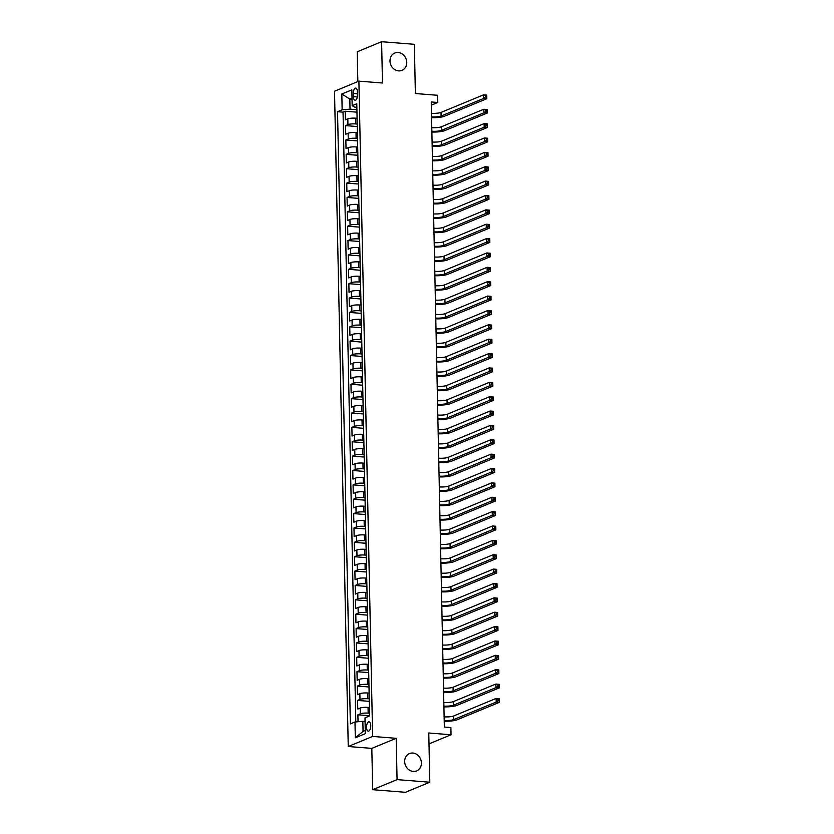<?xml version="1.0" encoding="UTF-8"?>
<svg xmlns="http://www.w3.org/2000/svg" width="834" height="834" viewBox="0 0 834 834"><rect width="100%" height="100%" fill="white"/><g stroke="black" fill="none" stroke-linecap="round" stroke-linejoin="round"><path stroke-width="1.25" d="M412.851 753.039A9.383 8.204 -112.5 0 1 421.201 760.973A9.383 8.204 -112.5 0 1 416.625 770.908A9.383 8.204 -112.5 0 1 413.237 771.44A9.383 8.204 -112.5 0 1 404.886 763.496A9.383 8.204 -112.5 0 1 409.463 753.561A9.383 8.204 -112.5 0 1 412.851 753.039M398.172 52.49A9.383 8.204 -112.5 0 1 406.523 60.423A9.383 8.204 -112.5 0 1 401.957 70.358A9.383 8.204 -112.5 0 1 398.558 70.88A9.383 8.204 -112.5 0 1 390.208 62.946A9.383 8.204 -112.5 0 1 394.784 53.011A9.383 8.204 -112.5 0 1 398.172 52.49M370.744 725.611A4.691 2.085 -85.5 0 0 369.003 721.806A4.691 2.085 -85.5 0 0 366.522 727.363A4.691 2.085 -85.5 0 0 368.263 731.168A4.691 2.085 -85.5 0 0 370.744 725.611M372.683 789.694L405.418 792.3L429.802 782.219L397.067 779.623L396.202 738.309L372.631 736.432L348.247 746.513L371.818 748.379L372.683 789.694L397.067 779.623M372.631 736.432L358.901 81.138L334.517 91.219L348.247 746.513M358.901 81.138L382.472 83.014L381.607 41.7L357.223 51.781L357.849 81.576M381.607 41.7L414.352 44.306L415.374 93.523L437.642 95.285L437.787 102.478L431.241 101.956L444.334 727.071L450.881 727.582L451.038 734.775L428.77 733.003L429.802 782.219M357.088 118.303L355.711 118.188A5.869 1.157 178.8 0 0 347.83 118.866L345.432 119.856L345.245 111.235L356.962 112.173M357.213 124.047L355.826 123.943A5.869 1.157 178.8 0 0 347.955 124.61L345.547 125.611L357.265 126.539M345.547 125.611L345.735 134.232L348.132 133.242A5.869 1.157 178.8 0 1 356.014 132.564L357.39 132.669M357.692 147.045L356.306 146.93A5.869 1.157 178.8 0 0 348.435 147.608L346.027 148.598L345.849 139.976L357.567 140.915M357.994 161.41L356.608 161.306A5.869 1.157 178.8 0 0 348.737 161.973L346.329 162.974L346.152 154.353L357.859 155.28M358.297 175.786L356.91 175.672A5.869 1.157 178.8 0 0 349.039 176.349L346.631 177.34L346.454 168.718L358.161 169.646M358.599 190.152L357.213 190.048A5.869 1.157 178.8 0 0 349.342 190.715L346.934 191.716L346.756 183.094L358.464 184.022M358.891 204.528L357.515 204.413A5.869 1.157 178.8 0 0 349.644 205.091L347.236 206.081L347.059 197.46L358.766 198.388M359.193 218.894L357.817 218.789A5.869 1.157 178.8 0 0 349.946 219.457L347.538 220.457L347.351 211.836L359.068 212.764M359.496 233.27L358.12 233.155A5.869 1.157 178.8 0 0 350.238 233.833L347.841 234.823L347.653 226.202L359.371 227.129M359.798 247.635L358.422 247.531A5.869 1.157 178.8 0 0 350.541 248.198L348.143 249.199L347.955 240.567L359.673 241.506M360.1 262.012L358.714 261.897A5.869 1.157 178.8 0 0 350.843 262.574L348.435 263.565L348.258 254.943L359.975 255.871M360.403 276.377L359.016 276.262A5.869 1.157 178.8 0 0 351.145 276.94L348.737 277.93L348.56 269.309L360.267 270.247M360.705 290.743L359.318 290.639A5.869 1.157 178.8 0 0 351.448 291.316L349.039 292.307L348.862 283.685L360.569 284.613M361.007 305.119L359.621 305.004A5.869 1.157 178.8 0 0 351.75 305.682L349.342 306.672L349.165 298.051L360.872 298.989M361.299 319.485L359.923 319.38A5.869 1.157 178.8 0 0 352.052 320.048L349.644 321.048L349.467 312.427L361.174 313.355M361.602 333.861L360.225 333.746A5.869 1.157 178.8 0 0 352.355 334.424L349.946 335.414L349.759 326.792L361.476 327.72M361.904 348.226L360.528 348.122A5.869 1.157 178.8 0 0 352.646 348.789L350.249 349.79L350.061 341.169L361.779 342.096M362.206 362.602L360.83 362.488A5.869 1.157 178.8 0 0 352.949 363.165L350.551 364.156L350.363 355.534L362.081 356.462M362.509 376.968L361.122 376.864A5.869 1.157 178.8 0 0 353.251 377.531L350.843 378.532L350.666 369.91L362.383 370.838M362.811 391.344L361.424 391.229A5.869 1.157 178.8 0 0 353.553 391.907L351.145 392.897L350.968 384.276L362.675 385.204M363.113 405.71L361.727 405.605A5.869 1.157 178.8 0 0 353.856 406.273L351.448 407.273L351.27 398.642L362.978 399.58M363.416 420.086L362.029 419.971A5.869 1.157 178.8 0 0 354.158 420.649L351.75 421.639L351.573 413.018L363.28 413.945M363.707 434.451L362.331 434.337A5.869 1.157 178.8 0 0 354.46 435.014L352.052 436.005L351.875 427.383L363.582 428.322M364.01 448.817L362.634 448.713A5.869 1.157 178.8 0 0 354.763 449.39L352.355 450.381L352.167 441.759L363.885 442.687M364.312 463.193L362.936 463.078A5.869 1.157 178.8 0 0 355.055 463.756L352.657 464.747L352.469 456.125L364.187 457.063M364.614 477.559L363.238 477.455A5.869 1.157 178.8 0 0 355.357 478.122L352.959 479.123L352.772 470.501L364.489 471.429M364.917 491.935L363.53 491.82A5.869 1.157 178.8 0 0 355.659 492.498L353.251 493.488L353.074 484.867L364.792 485.795M365.219 506.301L363.832 506.196A5.869 1.157 178.8 0 0 355.962 506.863L353.553 507.864L353.376 499.243L365.083 500.171M365.521 520.677L364.135 520.562A5.869 1.157 178.8 0 0 356.264 521.24L353.856 522.23L353.679 513.608L365.386 514.536M365.824 535.042L364.437 534.938A5.869 1.157 178.8 0 0 356.566 535.605L354.158 536.606L353.981 527.985L365.688 528.912M366.116 549.418L364.739 549.304A5.869 1.157 178.8 0 0 356.869 549.981L354.46 550.972L354.283 542.35L365.99 543.278M366.418 563.784L365.042 563.68A5.869 1.157 178.8 0 0 357.171 564.347L354.763 565.348L354.575 556.716L366.293 557.654M366.72 578.16L365.344 578.045A5.869 1.157 178.8 0 0 357.463 578.723L355.065 579.713L354.877 571.092L366.595 572.02M367.023 592.526L365.646 592.411A5.869 1.157 178.8 0 0 357.765 593.089L355.367 594.079L355.18 585.458L366.897 586.396M367.325 606.891L365.938 606.787A5.869 1.157 178.8 0 0 358.067 607.454L355.659 608.455L355.482 599.834L367.2 600.761M367.627 621.267L366.241 621.153A5.869 1.157 178.8 0 0 358.37 621.83L355.962 622.821L355.784 614.199L367.492 615.138M367.93 635.633L366.543 635.529A5.869 1.157 178.8 0 0 358.672 636.196L356.264 637.197L356.087 628.575L367.794 629.503M368.232 650.009L366.845 649.894A5.869 1.157 178.8 0 0 358.974 650.572L356.566 651.562L356.389 642.941L368.096 643.869M368.524 664.375L367.148 664.271A5.869 1.157 178.8 0 0 359.277 664.938L356.869 665.939L356.691 657.317L368.399 658.245M368.826 678.751L367.45 678.636A5.869 1.157 178.8 0 0 359.579 679.314L357.171 680.304L356.983 671.683L368.701 672.611M369.128 693.117L367.752 693.012A5.869 1.157 178.8 0 0 359.871 693.679L357.473 694.68L357.286 686.059L369.003 686.987M369.431 707.493L368.055 707.378A5.869 1.157 178.8 0 0 360.173 708.056L357.776 709.046L357.588 700.424L369.306 701.352M353.314 93.45L353.376 96.619A4.545 2.022 -85.5 0 0 355.065 100.299A4.545 2.022 -85.5 0 0 357.463 94.93L357.4 91.761A4.545 2.022 -85.5 0 0 355.711 88.081A4.545 2.022 -85.5 0 0 353.314 93.45L357.442 93.783M352.042 99.246L349.821 99.079L350.03 109.129L342.148 109.807L337.541 111.714L350.363 723.891L354.982 721.983L355.305 737.798L365.323 733.649L364.99 717.845L369.608 715.937L356.785 103.76L352.167 105.668L354.773 107.169L356.858 107.336M342.148 109.807L341.825 94.002L351.844 89.864L352.167 105.668M369.556 713.237L368.169 713.122L368.055 707.378M369.253 698.871L367.867 698.756L367.752 693.012M368.951 684.495L367.565 684.391L367.45 678.636M368.649 670.129L367.273 670.015L367.148 664.271M368.347 655.753L366.97 655.649L366.845 649.894M368.044 641.388L366.668 641.273L366.543 635.529M367.742 627.012L366.366 626.907L366.241 621.153M367.44 612.646L366.063 612.531L365.938 606.787M367.148 598.27L365.761 598.166L365.646 592.411M366.845 583.904L365.459 583.79L365.344 578.045M366.543 569.528L365.156 569.424L365.042 563.68M366.241 555.163L364.865 555.048L364.739 549.304M365.938 540.797L364.562 540.682L364.437 534.938M365.636 526.421L364.26 526.317L364.135 520.562M365.334 512.055L363.958 511.94L363.832 506.196M365.031 497.679L363.655 497.575L363.53 491.82M364.739 483.313L363.353 483.199L363.238 477.455M364.437 468.937L363.051 468.833L362.936 463.078M364.135 454.572L362.748 454.457L362.634 448.713M363.832 440.196L362.456 440.091L362.331 434.337M363.53 425.83L362.154 425.715L362.029 419.971M363.228 411.454L361.852 411.35L361.727 405.605M362.926 397.088L361.549 396.974L361.424 391.229M362.623 382.723L361.247 382.608L361.122 376.864M362.331 368.347L360.945 368.242L360.83 362.488M362.029 353.981L360.642 353.866L360.528 348.122M361.727 339.605L360.34 339.501L360.225 333.746M361.424 325.239L360.048 325.124L359.923 319.38M361.122 310.863L359.746 310.759L359.621 305.004M360.82 296.497L359.444 296.383L359.318 290.639M360.517 282.121L359.141 282.017L359.016 276.262M360.215 267.756L358.839 267.641L358.714 261.897M359.923 253.38L358.537 253.275L358.422 247.531M359.621 239.014L358.234 238.899L358.12 233.155M359.318 224.648L357.932 224.534L357.817 218.789M359.016 210.272L357.64 210.168L357.515 204.413M358.714 195.907L357.338 195.792L357.213 190.048M358.411 181.531L357.035 181.426L356.91 175.672M358.109 167.165L356.733 167.05L356.608 161.306M357.807 152.789L356.431 152.685L356.306 146.93M357.515 138.423L356.128 138.308L356.014 132.564M345.245 111.235L343.045 112.152L355.816 721.91M368.169 713.122A5.869 1.157 -1.2 0 0 360.298 713.8L357.89 714.79L358.036 721.723M357.588 700.424L359.996 699.434A5.869 1.157 -1.2 0 1 367.867 698.756M357.286 686.059L359.694 685.058A5.869 1.157 -1.2 0 1 367.565 684.391M356.983 671.683L359.391 670.692A5.869 1.157 -1.2 0 1 367.273 670.015M356.691 657.317L359.089 656.316A5.869 1.157 -1.2 0 1 366.97 655.649M356.389 642.941L358.787 641.951A5.869 1.157 -1.2 0 1 366.668 641.273M356.087 628.575L358.495 627.575A5.869 1.157 -1.2 0 1 366.366 626.907M355.784 614.199L358.193 613.209A5.869 1.157 -1.2 0 1 366.063 612.531M355.482 599.834L357.89 598.833A5.869 1.157 -1.2 0 1 365.761 598.166M355.18 585.458L357.588 584.467A5.869 1.157 -1.2 0 1 365.459 583.79M354.877 571.092L357.286 570.102A5.869 1.157 -1.2 0 1 365.156 569.424M354.575 556.716L356.983 555.725A5.869 1.157 -1.2 0 1 364.865 555.048M354.283 542.35L356.681 541.36A5.869 1.157 -1.2 0 1 364.562 540.682M353.981 527.985L356.379 526.984A5.869 1.157 -1.2 0 1 364.26 526.317M353.679 513.608L356.087 512.618A5.869 1.157 -1.2 0 1 363.958 511.94M353.376 499.243L355.784 498.242A5.869 1.157 -1.2 0 1 363.655 497.575M353.074 484.867L355.482 483.876A5.869 1.157 -1.2 0 1 363.353 483.199M352.772 470.501L355.18 469.5A5.869 1.157 -1.2 0 1 363.051 468.833M352.469 456.125L354.877 455.135A5.869 1.157 -1.2 0 1 362.748 454.457M352.167 441.759L354.575 440.759A5.869 1.157 -1.2 0 1 362.456 440.091M351.875 427.383L354.273 426.393A5.869 1.157 -1.2 0 1 362.154 425.715M351.573 413.018L353.97 412.027A5.869 1.157 -1.2 0 1 361.852 411.35M351.27 398.642L353.679 397.651A5.869 1.157 -1.2 0 1 361.549 396.974M350.968 384.276L353.376 383.286A5.869 1.157 -1.2 0 1 361.247 382.608M350.666 369.91L353.074 368.909A5.869 1.157 -1.2 0 1 360.945 368.242M350.363 355.534L352.772 354.544A5.869 1.157 -1.2 0 1 360.642 353.866M350.061 341.169L352.469 340.168A5.869 1.157 -1.2 0 1 360.34 339.501M349.759 326.792L352.167 325.802A5.869 1.157 -1.2 0 1 360.048 325.124M349.467 312.427L351.865 311.426A5.869 1.157 -1.2 0 1 359.746 310.759M349.165 298.051L351.562 297.06A5.869 1.157 -1.2 0 1 359.444 296.383M348.862 283.685L351.27 282.684A5.869 1.157 -1.2 0 1 359.141 282.017M348.56 269.309L350.968 268.319A5.869 1.157 -1.2 0 1 358.839 267.641M348.258 254.943L350.666 253.953A5.869 1.157 -1.2 0 1 358.537 253.275M347.955 240.567L350.363 239.577A5.869 1.157 -1.2 0 1 358.234 238.899M347.653 226.202L350.061 225.211A5.869 1.157 -1.2 0 1 357.932 224.534M347.351 211.836L349.759 210.835A5.869 1.157 -1.2 0 1 357.64 210.168M347.059 197.46L349.456 196.47A5.869 1.157 -1.2 0 1 357.338 195.792M346.756 183.094L349.154 182.093A5.869 1.157 -1.2 0 1 357.035 181.426M346.454 168.718L348.862 167.728A5.869 1.157 -1.2 0 1 356.733 167.05M346.152 154.353L348.56 153.352A5.869 1.157 -1.2 0 1 356.431 152.685M345.849 139.976L348.258 138.986A5.869 1.157 -1.2 0 1 356.128 138.308M356.91 109.681L350.03 109.129M428.999 743.876L451.038 734.775M431.314 105.157L437.787 102.478M352.011 98.162L349.821 99.079L341.825 94.002M365.073 721.493L362.853 721.316L363.061 731.376L365.261 730.459M343.045 112.152L337.541 111.714M357.89 714.79L369.608 715.728M354.982 721.983L362.853 721.316M355.305 737.798L363.061 731.376M396.202 738.309L371.818 748.379M431.48 113.288A7.329 1.449 178.8 0 0 441.019 112.423L483.491 94.867L486.764 95.128L486.837 98.725L444.366 116.28A10.998 2.179 -1.2 0 1 431.574 117.657M431.553 116.885A7.329 1.449 178.8 0 0 441.092 116.02L483.564 98.464L483.491 94.867L485.346 95.67L485.378 97.109L486.691 97.213L486.66 95.774L485.346 95.67M486.691 97.213L486.837 98.725L483.564 98.464L485.378 97.109M486.66 95.774L486.764 95.128M431.783 127.665A7.329 1.449 178.8 0 0 441.311 126.799L483.793 109.244L487.066 109.504L487.139 113.09L444.668 130.646A10.998 2.179 -1.2 0 1 431.876 132.022M431.856 131.251A7.329 1.449 178.8 0 0 441.394 130.396L483.866 112.83L483.793 109.244L485.649 110.046L485.68 111.485L486.993 111.589L486.962 110.151L485.649 110.046M486.993 111.589L487.139 113.09L483.866 112.83L485.68 111.485M486.962 110.151L487.066 109.504M432.085 142.03A7.329 1.449 178.8 0 0 441.613 141.165L484.095 123.609L487.369 123.87L487.442 127.466L444.97 145.022A10.998 2.179 -1.2 0 1 432.179 146.398M432.158 145.627A7.329 1.449 178.8 0 0 441.686 144.762L484.168 127.206L484.095 123.609L485.951 124.412L485.982 125.851L487.296 125.955L487.264 124.516L485.951 124.412M487.296 125.955L487.442 127.466L484.168 127.206L485.982 125.851M487.264 124.516L487.369 123.87M432.387 156.406A7.329 1.449 178.8 0 0 441.916 155.541L484.398 137.985L487.671 138.246L487.744 141.832L445.262 159.388A10.998 2.179 -1.2 0 1 432.471 160.764M432.46 159.992A7.329 1.449 178.8 0 0 441.989 159.127L484.471 141.572L484.398 137.985L486.253 138.788L486.285 140.216L487.598 140.32L487.567 138.892L486.253 138.788M487.598 140.32L487.744 141.832L484.471 141.572L486.285 140.216M487.567 138.892L487.671 138.246M432.69 170.772A7.329 1.449 178.8 0 0 442.218 169.907L484.69 152.351L487.963 152.612L488.046 156.208L445.564 173.764A10.998 2.179 -1.2 0 1 432.773 175.14M432.763 174.369A7.329 1.449 178.8 0 0 442.291 173.503L484.773 155.948L484.69 152.351L486.556 153.154L486.587 154.592L487.89 154.697L487.869 153.258L486.556 153.154M487.89 154.697L488.046 156.208L484.773 155.948L486.587 154.592M487.869 153.258L487.963 152.612M432.982 185.148A7.329 1.449 178.8 0 0 442.52 184.283L484.992 166.727L488.265 166.988L488.349 170.574L445.867 188.13A10.998 2.179 -1.2 0 1 433.075 189.506M433.065 188.734A7.329 1.449 178.8 0 0 442.593 187.869L485.075 170.313L484.992 166.727L486.858 167.519L486.889 168.958L488.192 169.062L488.161 167.624L486.858 167.519M488.192 169.062L488.349 170.574L485.075 170.313L486.889 168.958M488.161 167.624L488.265 166.988M433.284 199.514A7.329 1.449 178.8 0 0 442.823 198.648L485.294 181.093L488.568 181.353L488.641 184.95L446.169 202.506A10.998 2.179 -1.2 0 1 433.378 203.882M433.367 203.11A7.329 1.449 178.8 0 0 442.896 202.245L485.367 184.689L485.294 181.093L487.16 181.895L487.192 183.334L488.495 183.438L488.463 182L487.16 181.895M488.495 183.438L488.641 184.95L485.367 184.689L487.192 183.334M488.463 182L488.568 181.353M433.586 213.89A7.329 1.449 178.8 0 0 443.125 213.024L485.596 195.469L488.87 195.719L488.943 199.316L446.471 216.871A10.998 2.179 -1.2 0 1 433.68 218.247M433.659 217.476A7.329 1.449 178.8 0 0 443.198 216.611L485.669 199.055L485.596 195.469L487.463 196.261L487.483 197.7L488.797 197.804L488.766 196.365L487.463 196.261M488.797 197.804L488.943 199.316L485.669 199.055L487.483 197.7M488.766 196.365L488.87 195.719M433.888 228.255A7.329 1.449 178.8 0 0 443.427 227.39L485.899 209.834L489.172 210.095L489.245 213.692L446.774 231.247A10.998 2.179 -1.2 0 1 433.982 232.613M433.961 231.852A7.329 1.449 178.8 0 0 443.5 230.987L485.972 213.431L485.899 209.834L487.754 210.637L487.786 212.076L489.099 212.18L489.068 210.741L487.754 210.637M489.099 212.18L489.245 213.692L485.972 213.431L487.786 212.076M489.068 210.741L489.172 210.095M434.191 242.621A7.329 1.449 178.8 0 0 443.719 241.766L486.201 224.2L489.475 224.461L489.548 228.057L447.076 245.613A10.998 2.179 -1.2 0 1 434.285 246.989M434.264 246.218A7.329 1.449 178.8 0 0 443.803 245.352L486.274 227.797L486.201 224.2L488.057 225.003L488.088 226.441L489.402 226.546L489.37 225.107L488.057 225.003M489.402 226.546L489.548 228.057L486.274 227.797L488.088 226.441M489.37 225.107L489.475 224.461M434.493 256.997A7.329 1.449 178.8 0 0 444.022 256.132L486.503 238.576L489.777 238.837L489.85 242.423L447.378 259.989A10.998 2.179 -1.2 0 1 434.587 261.355M434.566 260.594A7.329 1.449 178.8 0 0 444.095 259.728L486.576 242.162L486.503 238.576L488.359 239.379L488.39 240.817L489.704 240.922L489.673 239.483L488.359 239.379M489.704 240.922L489.85 242.423L486.576 242.162L488.39 240.817M489.673 239.483L489.777 238.837M434.795 271.363A7.329 1.449 178.8 0 0 444.324 270.497L486.806 252.942L490.079 253.202L490.152 256.799L447.67 274.355A10.998 2.179 -1.2 0 1 434.879 275.731M434.868 274.959A7.329 1.449 178.8 0 0 444.397 274.094L486.879 256.538L486.806 252.942L488.661 253.744L488.693 255.183L490.006 255.287L489.975 253.849L488.661 253.744M490.006 255.287L490.152 256.799L486.879 256.538L488.693 255.183M489.975 253.849L490.079 253.202M435.098 285.739A7.329 1.449 178.8 0 0 444.626 284.874L487.098 267.318L490.371 267.578L490.455 271.165L447.973 288.72A10.998 2.179 -1.2 0 1 435.181 290.096M435.171 289.325A7.329 1.449 178.8 0 0 444.699 288.47L487.181 270.904L487.098 267.318L488.964 268.121L488.995 269.559L490.298 269.663L490.277 268.225L488.964 268.121M490.298 269.663L490.455 271.165L487.181 270.904L488.995 269.559M490.277 268.225L490.371 267.578M435.39 300.104A7.329 1.449 178.8 0 0 444.929 299.239L487.4 281.683L490.673 281.944L490.757 285.541L448.275 303.096A10.998 2.179 -1.2 0 1 435.484 304.473M435.473 303.701A7.329 1.449 178.8 0 0 445.002 302.836L487.473 285.28L487.4 281.683L489.266 282.486L489.297 283.925L490.601 284.029L490.569 282.59L489.266 282.486M490.601 284.029L490.757 285.541L487.473 285.28L489.297 283.925M490.569 282.59L490.673 281.944M435.692 314.481A7.329 1.449 178.8 0 0 445.231 313.615L487.702 296.06L490.976 296.32L491.049 299.906L448.577 317.462A10.998 2.179 -1.2 0 1 435.786 318.838M435.775 318.067A7.329 1.449 178.8 0 0 445.304 317.201L487.775 299.646L487.702 296.06L489.568 296.862L489.6 298.291L490.903 298.395L490.872 296.967L489.568 296.862M490.903 298.395L491.049 299.906L487.775 299.646L489.6 298.291M490.872 296.967L490.976 296.32M435.994 328.846A7.329 1.449 178.8 0 0 445.533 327.981L488.005 310.425L491.278 310.686L491.351 314.282L448.88 331.838A10.998 2.179 -1.2 0 1 436.088 333.214M436.067 332.443A7.329 1.449 178.8 0 0 445.606 331.578L488.078 314.022L488.005 310.425L489.871 311.228L489.892 312.667L491.205 312.771L491.174 311.332L489.871 311.228M491.205 312.771L491.351 314.282L488.078 314.022L489.892 312.667M491.174 311.332L491.278 310.686M436.297 343.222A7.329 1.449 178.8 0 0 445.836 342.357L488.307 324.801L491.58 325.062L491.653 328.648L449.182 346.204A10.998 2.179 -1.2 0 1 436.391 347.58M436.37 346.808A7.329 1.449 178.8 0 0 445.909 345.943L488.38 328.387L488.307 324.801L490.163 325.594L490.194 327.032L491.507 327.137L491.476 325.698L490.163 325.594M491.507 327.137L491.653 328.648L488.38 328.387L490.194 327.032M491.476 325.698L491.58 325.062M436.599 357.588A7.329 1.449 178.8 0 0 446.127 356.723L488.609 339.167L491.883 339.428L491.956 343.024L449.484 360.58A10.998 2.179 -1.2 0 1 436.693 361.956M436.672 361.185A7.329 1.449 178.8 0 0 446.211 360.319L488.682 342.764L488.609 339.167L490.465 339.97L490.496 341.408L491.81 341.513L491.779 340.074L490.465 339.97M491.81 341.513L491.956 343.024L488.682 342.764L490.496 341.408M491.779 340.074L491.883 339.428M436.901 371.964A7.329 1.449 178.8 0 0 446.43 371.099L488.912 353.533L492.185 353.793L492.258 357.39L449.787 374.946A10.998 2.179 -1.2 0 1 436.995 376.322M436.974 375.55A7.329 1.449 178.8 0 0 446.503 374.685L488.985 357.129L488.912 353.533L490.767 354.335L490.799 355.774L492.112 355.878L492.081 354.44L490.767 354.335M492.112 355.878L492.258 357.39L488.985 357.129L490.799 355.774M492.081 354.44L492.185 353.793M437.204 386.33A7.329 1.449 178.8 0 0 446.732 385.464L489.214 367.909L492.487 368.169L492.56 371.766L450.079 389.322A10.998 2.179 -1.2 0 1 437.287 390.687M437.277 389.926A7.329 1.449 178.8 0 0 446.805 389.061L489.287 371.505L489.214 367.909L491.07 368.711L491.101 370.15L492.414 370.254L492.383 368.816L491.07 368.711M492.414 370.254L492.56 371.766L489.287 371.505L491.101 370.15M492.383 368.816L492.487 368.169M437.506 400.695A7.329 1.449 178.8 0 0 447.034 399.84L489.506 382.274L492.779 382.535L492.863 386.132L450.381 403.687A10.998 2.179 -1.2 0 1 437.589 405.063M437.579 404.292A7.329 1.449 178.8 0 0 447.107 403.427L489.589 385.871L489.506 382.274L491.372 383.077L491.403 384.516L492.706 384.62L492.685 383.181L491.372 383.077M492.706 384.62L492.863 386.132L489.589 385.871L491.403 384.516M492.685 383.181L492.779 382.535M437.798 415.071A7.329 1.449 178.8 0 0 447.337 414.206L489.808 396.65L493.082 396.911L493.165 400.497L450.683 418.063A10.998 2.179 -1.2 0 1 437.892 419.429M437.881 418.668A7.329 1.449 178.8 0 0 447.41 417.803L489.881 400.237L489.808 396.65L491.674 397.453L491.706 398.892L493.009 398.996L492.977 397.557L491.674 397.453M493.009 398.996L493.165 400.497L489.881 400.237L491.706 398.892M492.977 397.557L493.082 396.911M438.1 429.437A7.329 1.449 178.8 0 0 447.639 428.572L490.111 411.016L493.384 411.277L493.457 414.873L450.986 432.429A10.998 2.179 -1.2 0 1 438.194 433.805M438.184 433.034A7.329 1.449 178.8 0 0 447.712 432.168L490.183 414.613L490.111 411.016L491.977 411.819L492.008 413.257L493.311 413.362L493.28 411.923L491.977 411.819M493.311 413.362L493.457 414.873L490.183 414.613L492.008 413.257M493.28 411.923L493.384 411.277M438.403 443.813A7.329 1.449 178.8 0 0 447.941 442.948L490.413 425.392L493.686 425.653L493.759 429.239L451.288 446.795A10.998 2.179 -1.2 0 1 438.496 448.171M438.476 447.399A7.329 1.449 178.8 0 0 448.014 446.544L490.486 428.978L490.413 425.392L492.279 426.195L492.3 427.633L493.613 427.727L493.582 426.299L492.279 426.195M493.613 427.727L493.759 429.239L490.486 428.978L492.3 427.633M493.582 426.299L493.686 425.653M438.705 458.179A7.329 1.449 178.8 0 0 448.244 457.313L490.715 439.758L493.989 440.018L494.062 443.615L451.59 461.171A10.998 2.179 -1.2 0 1 438.799 462.547M438.778 461.775A7.329 1.449 178.8 0 0 448.317 460.91L490.788 443.354L490.715 439.758L492.571 440.56L492.602 441.999L493.916 442.103L493.884 440.665L492.571 440.56M493.916 442.103L494.062 443.615L490.788 443.354L492.602 441.999M493.884 440.665L493.989 440.018M439.007 472.555A7.329 1.449 178.8 0 0 448.536 471.69L491.017 454.134L494.291 454.394L494.364 457.981L451.892 475.536A10.998 2.179 -1.2 0 1 439.101 476.912M439.08 476.141A7.329 1.449 178.8 0 0 448.619 475.276L491.09 457.72L491.017 454.134L492.873 454.937L492.904 456.365L494.218 456.469L494.187 455.041L492.873 454.937M494.218 456.469L494.364 457.981L491.09 457.72L492.904 456.365M494.187 455.041L494.291 454.394M439.309 486.92A7.329 1.449 178.8 0 0 448.838 486.055L491.32 468.499L494.593 468.76L494.666 472.357L452.195 489.912A10.998 2.179 -1.2 0 1 439.403 491.289M439.382 490.517A7.329 1.449 178.8 0 0 448.911 489.652L491.393 472.096L491.32 468.499L493.175 469.302L493.207 470.741L494.52 470.845L494.489 469.406L493.175 469.302M494.52 470.845L494.666 472.357L491.393 472.096L493.207 470.741M494.489 469.406L494.593 468.76M439.612 501.297A7.329 1.449 178.8 0 0 449.14 500.431L491.622 482.876L494.896 483.136L494.969 486.722L452.487 504.278A10.998 2.179 -1.2 0 1 439.695 505.654M439.685 504.883A7.329 1.449 178.8 0 0 449.213 504.017L491.695 486.462L491.622 482.876L493.478 483.668L493.509 485.107L494.823 485.211L494.791 483.772L493.478 483.668M494.823 485.211L494.969 486.722L491.695 486.462L493.509 485.107M494.791 483.772L494.896 483.136M439.914 515.662A7.329 1.449 178.8 0 0 449.443 514.797L491.914 497.241L495.188 497.502L495.271 501.098L452.789 518.654A10.998 2.179 -1.2 0 1 439.998 520.03M439.987 519.259A7.329 1.449 178.8 0 0 449.516 518.394L491.997 500.838L491.914 497.241L493.78 498.044L493.811 499.483L495.115 499.587L495.094 498.148L493.78 498.044M495.115 499.587L495.271 501.098L491.997 500.838L493.811 499.483M495.094 498.148L495.188 497.502M440.206 530.038A7.329 1.449 178.8 0 0 449.745 529.173L492.216 511.607L495.49 511.868L495.573 515.464L453.091 533.02A10.998 2.179 -1.2 0 1 440.3 534.396M440.289 533.624A7.329 1.449 178.8 0 0 449.818 532.759L492.289 515.203L492.216 511.607L494.082 512.41L494.114 513.848L495.417 513.952L495.386 512.514L494.082 512.41M495.417 513.952L495.573 515.464L492.289 515.203L494.114 513.848M495.386 512.514L495.49 511.868M440.508 544.404A7.329 1.449 178.8 0 0 450.047 543.539L492.519 525.983L495.792 526.244L495.865 529.84L453.394 547.396A10.998 2.179 -1.2 0 1 440.602 548.762M440.592 548.001A7.329 1.449 178.8 0 0 450.12 547.135L492.592 529.58L492.519 525.983L494.385 526.786L494.416 528.224L495.719 528.329L495.688 526.89L494.385 526.786M495.719 528.329L495.865 529.84L492.592 529.58L494.416 528.224M495.688 526.89L495.792 526.244M440.811 558.77A7.329 1.449 178.8 0 0 450.35 557.915L492.821 540.349L496.094 540.609L496.167 544.206L453.696 561.762A10.998 2.179 -1.2 0 1 440.905 563.138M440.884 562.366A7.329 1.449 178.8 0 0 450.423 561.501L492.894 543.945L492.821 540.349L494.687 541.151L494.708 542.59L496.022 542.694L495.99 541.256L494.687 541.151M496.022 542.694L496.167 544.206L492.894 543.945L494.708 542.59M495.99 541.256L496.094 540.609M441.113 573.146A7.329 1.449 178.8 0 0 450.652 572.28L493.123 554.725L496.397 554.985L496.47 558.571L453.998 576.138A10.998 2.179 -1.2 0 1 441.207 577.503M441.186 576.742A7.329 1.449 178.8 0 0 450.725 575.877L493.196 558.311L493.123 554.725L494.979 555.527L495.01 556.966L496.324 557.07L496.293 555.632L494.979 555.527M496.324 557.07L496.47 558.571L493.196 558.311L495.01 556.966M496.293 555.632L496.397 554.985M441.415 587.511A7.329 1.449 178.8 0 0 450.944 586.646L493.426 569.09L496.699 569.351L496.772 572.948L454.301 590.503A10.998 2.179 -1.2 0 1 441.509 591.879M441.488 591.108A7.329 1.449 178.8 0 0 451.027 590.243L493.499 572.687L493.426 569.09L495.281 569.893L495.313 571.332L496.626 571.436L496.595 569.997L495.281 569.893M496.626 571.436L496.772 572.948L493.499 572.687L495.313 571.332M496.595 569.997L496.699 569.351M441.718 601.887A7.329 1.449 178.8 0 0 451.246 601.022L493.728 583.466L497.001 583.727L497.074 587.313L454.603 604.869A10.998 2.179 -1.2 0 1 441.812 606.245M441.791 605.474A7.329 1.449 178.8 0 0 451.319 604.608L493.801 587.053L493.728 583.466L495.584 584.269L495.615 585.708L496.928 585.802L496.897 584.373L495.584 584.269M496.928 585.802L497.074 587.313L493.801 587.053L495.615 585.708M496.897 584.373L497.001 583.727M442.02 616.253A7.329 1.449 178.8 0 0 451.548 615.388L494.03 597.832L497.304 598.093L497.377 601.689L454.895 619.245A10.998 2.179 -1.2 0 1 442.103 620.621M442.093 619.85A7.329 1.449 178.8 0 0 451.621 618.984L494.103 601.429L494.03 597.832L495.886 598.635L495.917 600.073L497.231 600.178L497.2 598.739L495.886 598.635M497.231 600.178L497.377 601.689L494.103 601.429L495.917 600.073M497.2 598.739L497.304 598.093M442.322 630.629A7.329 1.449 178.8 0 0 451.851 629.764L494.322 612.208L497.596 612.469L497.679 616.055L455.197 633.611A10.998 2.179 -1.2 0 1 442.406 634.987M442.395 634.215A7.329 1.449 178.8 0 0 451.924 633.35L494.406 615.794L494.322 612.208L496.188 613.011L496.22 614.439L497.523 614.543L497.502 613.115L496.188 613.011M497.523 614.543L497.679 616.055L494.406 615.794L496.22 614.439M497.502 613.115L497.596 612.469M442.614 644.995A7.329 1.449 178.8 0 0 452.153 644.129L494.625 626.574L497.898 626.834L497.981 630.431L455.5 647.987A10.998 2.179 -1.2 0 1 442.708 649.363M442.698 648.591A7.329 1.449 178.8 0 0 452.226 647.726L494.698 630.17L494.625 626.574L496.491 627.376L496.522 628.815L497.825 628.919L497.794 627.481L496.491 627.376M497.825 628.919L497.981 630.431L494.698 630.17L496.522 628.815M497.794 627.481L497.898 626.834M442.917 659.371A7.329 1.449 178.8 0 0 452.455 658.506L494.927 640.95L498.2 641.21L498.273 644.797L455.802 662.352A10.998 2.179 -1.2 0 1 443.01 663.728M443 662.957A7.329 1.449 178.8 0 0 452.528 662.092L495 644.536L494.927 640.95L496.793 641.742L496.824 643.181L498.127 643.285L498.096 641.846L496.793 641.742M498.127 643.285L498.273 644.797L495 644.536L496.824 643.181M498.096 641.846L498.2 641.21M443.219 673.736A7.329 1.449 178.8 0 0 452.758 672.871L495.229 655.316L498.503 655.576L498.576 659.173L456.104 676.728A10.998 2.179 -1.2 0 1 443.313 678.105M443.292 677.333A7.329 1.449 178.8 0 0 452.831 676.468L495.302 658.912L495.229 655.316L497.095 656.118L497.116 657.557L498.43 657.661L498.398 656.222L497.095 656.118M498.43 657.661L498.576 659.173L495.302 658.912L497.116 657.557M498.398 656.222L498.503 655.576M443.521 688.113A7.329 1.449 178.8 0 0 453.06 687.247L495.532 669.681L498.805 669.942L498.878 673.538L456.406 691.094A10.998 2.179 -1.2 0 1 443.615 692.47M443.594 691.699A7.329 1.449 178.8 0 0 453.133 690.833L495.604 673.278L495.532 669.681L497.387 670.484L497.418 671.923L498.732 672.027L498.701 670.588L497.387 670.484M498.732 672.027L498.878 673.538L495.604 673.278L497.418 671.923M498.701 670.588L498.805 669.942M443.824 702.478A7.329 1.449 178.8 0 0 453.352 701.613L495.834 684.057L499.107 684.318L499.18 687.914L456.709 705.47A10.998 2.179 -1.2 0 1 443.917 706.836M443.897 706.075A7.329 1.449 178.8 0 0 453.435 705.21L495.907 687.654L495.834 684.057L497.689 684.86L497.721 686.299L499.034 686.403L499.003 684.964L497.689 684.86M499.034 686.403L499.18 687.914L495.907 687.654L497.721 686.299M499.003 684.964L499.107 684.318M444.126 716.844A7.329 1.449 178.8 0 0 453.654 715.989L496.136 698.423L499.41 698.683L499.483 702.28L457.011 719.836A10.998 2.179 -1.2 0 1 444.22 721.212M444.199 720.44A7.329 1.449 178.8 0 0 453.727 719.575L496.209 702.019L496.136 698.423L497.992 699.226L498.023 700.664L499.337 700.769L499.305 699.33L497.992 699.226M499.337 700.769L499.483 702.28L496.209 702.019L498.023 700.664M499.305 699.33L499.41 698.683M355.826 123.943L355.711 118.188M347.955 124.61L347.83 118.866M360.298 713.8L360.173 708.056M359.996 699.434L359.871 693.679M359.694 685.058L359.579 679.314M359.391 670.692L359.277 664.938M359.089 656.316L358.974 650.572M358.787 641.951L358.672 636.196M358.495 627.575L358.37 621.83M358.193 613.209L358.067 607.454M357.89 598.833L357.765 593.089M357.588 584.467L357.463 578.723M357.286 570.102L357.171 564.347M356.983 555.725L356.869 549.981M356.681 541.36L356.566 535.605M356.379 526.984L356.264 521.24M356.087 512.618L355.962 506.863M355.784 498.242L355.659 492.498M355.482 483.876L355.357 478.122M355.18 469.5L355.055 463.756M354.877 455.135L354.763 449.39M354.575 440.759L354.46 435.014M354.273 426.393L354.158 420.649M353.97 412.027L353.856 406.273M353.679 397.651L353.553 391.907M353.376 383.286L353.251 377.531M353.074 368.909L352.949 363.165M352.772 354.544L352.646 348.789M352.469 340.168L352.355 334.424M352.167 325.802L352.052 320.048M351.865 311.426L351.75 305.682M351.562 297.06L351.448 291.316M351.27 282.684L351.145 276.94M350.968 268.319L350.843 262.574M350.666 253.953L350.541 248.198M350.363 239.577L350.238 233.833M350.061 225.211L349.946 219.457M349.759 210.835L349.644 205.091M349.456 196.47L349.342 190.715M349.154 182.093L349.039 176.349M348.862 167.728L348.737 161.973M348.56 153.352L348.435 147.608M348.258 138.986L348.132 133.242M357.306 96.932L353.376 96.619M441.019 112.423L441.092 116.02M441.311 126.799L441.394 130.396M441.613 141.165L441.686 144.762M441.916 155.541L441.989 159.127M442.218 169.907L442.291 173.503M442.52 184.283L442.593 187.869M442.823 198.648L442.896 202.245M443.125 213.024L443.198 216.611M443.427 227.39L443.5 230.987M443.719 241.766L443.803 245.352M444.022 256.132L444.095 259.728M444.324 270.497L444.397 274.094M444.626 284.874L444.699 288.47M444.929 299.239L445.002 302.836M445.231 313.615L445.304 317.201M445.533 327.981L445.606 331.578M445.836 342.357L445.909 345.943M446.127 356.723L446.211 360.319M446.43 371.099L446.503 374.685M446.732 385.464L446.805 389.061M447.034 399.84L447.107 403.427M447.337 414.206L447.41 417.803M447.639 428.572L447.712 432.168M447.941 442.948L448.014 446.544M448.244 457.313L448.317 460.91M448.536 471.69L448.619 475.276M448.838 486.055L448.911 489.652M449.14 500.431L449.213 504.017M449.443 514.797L449.516 518.394M449.745 529.173L449.818 532.759M450.047 543.539L450.12 547.135M450.35 557.915L450.423 561.501M450.652 572.28L450.725 575.877M450.944 586.646L451.027 590.243M451.246 601.022L451.319 604.608M451.548 615.388L451.621 618.984M451.851 629.764L451.924 633.35M452.153 644.129L452.226 647.726M452.455 658.506L452.528 662.092M452.758 672.871L452.831 676.468M453.06 687.247L453.133 690.833M453.352 701.613L453.435 705.21M453.654 715.989L453.727 719.575"/></g></svg>
